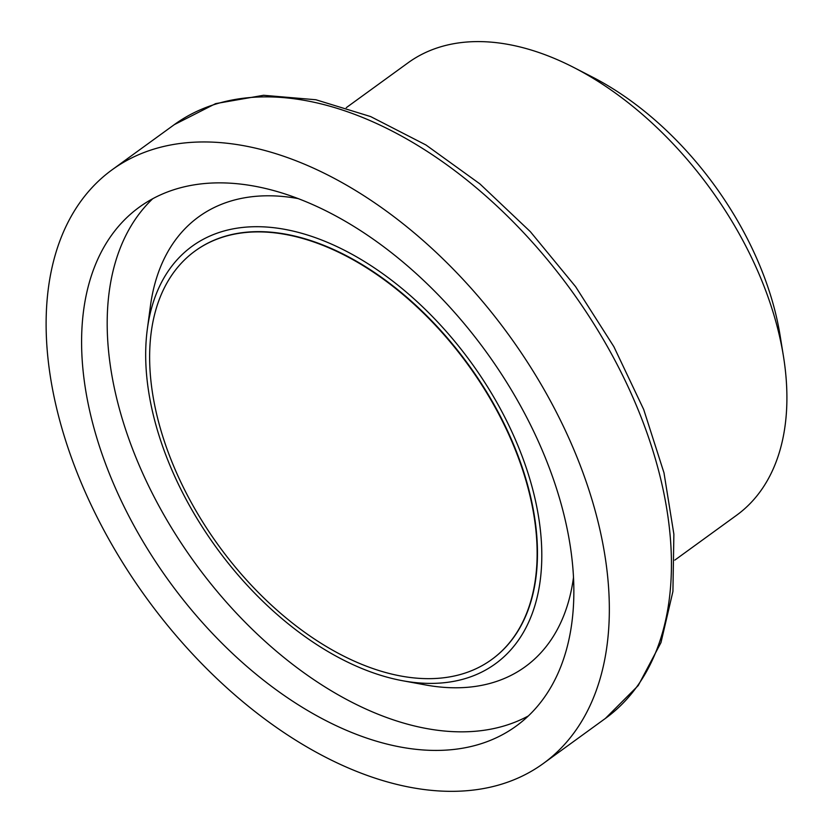 <?xml version="1.0" encoding="UTF-8"?>
<svg xmlns="http://www.w3.org/2000/svg" width="833" height="833" viewBox="0 0 833 833"><rect width="100%" height="100%" fill="white"/><g stroke="black" fill="none" stroke-linecap="round" stroke-linejoin="round"><path stroke-width="1.25" d="M459.577 674.72A252.42 154.032 -126 0 0 491.689 659.528A252.42 154.032 -126 0 0 468.021 364.771A252.42 154.032 -126 0 0 195.068 251.014A252.42 154.032 -126 0 0 202.638 521.875A252.42 154.032 -126 0 0 459.577 674.72M195.245 250.889A252.42 154.032 54 0 1 195.411 250.764A252.42 154.032 54 0 1 468.354 364.521A252.42 154.032 54 0 1 492.022 659.278A252.42 154.032 54 0 1 491.855 659.403M496.614 785.613A366.895 223.879 -126 0 0 543.293 763.517A366.895 223.879 -126 0 0 508.88 335.095A366.895 223.879 -126 0 0 112.153 169.755A366.895 223.879 -126 0 0 123.159 563.441A366.895 223.879 -126 0 0 496.614 785.613M346.278 107.665L408.076 62.798A279.576 170.598 54 0 1 573.895 67.535A279.576 170.598 54 0 1 783.426 356.108A279.576 170.598 54 0 1 736.601 515.252L674.803 560.12M783.426 356.108L780.084 335.407A250.223 152.689 -126 0 0 592.555 77.125L573.895 67.535M475.331 745.42A320.663 195.672 -126 0 0 516.127 726.116A320.663 195.672 -126 0 0 486.055 351.672A320.663 195.672 -126 0 0 139.319 207.157A320.663 195.672 -126 0 0 148.93 551.248A320.663 195.672 -126 0 0 475.331 745.42M462.492 679.364A258.032 157.458 -126 0 0 443.562 328.431A258.032 157.458 -126 0 0 147.337 329.087A258.032 157.458 -126 0 0 402.672 680.748A258.032 157.458 -126 0 0 462.492 679.364M605.383 718.442L638.224 685.569L660.975 642.597L672.918 591.472L673.876 534.192L663.984 472.811L643.722 409.544L613.879 346.695L575.603 286.656L530.35 231.668L479.839 183.843L425.955 144.984L370.654 116.578L315.884 99.752L263.582 95.285L215.664 103.615L174.253 124.669A366.895 223.879 54 0 1 570.98 290.009A366.895 223.879 54 0 1 605.383 718.442L543.293 763.517M152.731 198.723A320.663 195.672 -126 0 0 181.5 543.553A320.663 195.672 -126 0 0 500.925 726.834A320.663 195.672 -126 0 0 528.309 715.974M402.672 680.748L425.455 684.934A277.951 169.599 -126 0 0 489.898 683.435A277.951 169.599 -126 0 0 573.479 577.54M298.349 198.629A277.951 169.599 -126 0 0 150.409 306.127L147.337 329.087M174.253 124.669L112.153 169.755"/></g></svg>
